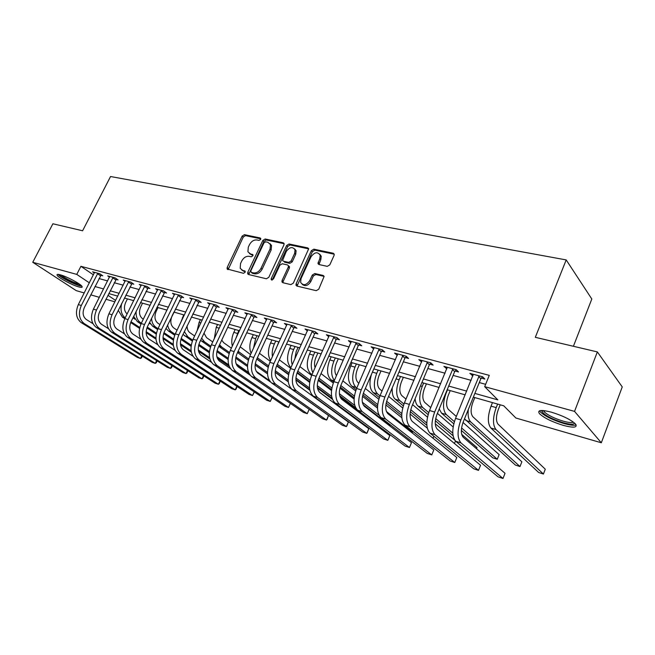 <?xml version="1.0" encoding="UTF-8"?>
<svg xmlns="http://www.w3.org/2000/svg" width="655" height="655" viewBox="0 0 655 655"><rect width="100%" height="100%" fill="white"/><g stroke="black" fill="none" stroke-linecap="round" stroke-linejoin="round"><path stroke-width="0.98" d="M260.641 239.402L260.166 237.961L244.446 234.67L242.162 236.095L227.195 267.453L227.105 268.984L243.464 273.299L245.093 272.3L245.166 271.244L242.587 270.319L240.205 268.345L240.532 263.539L241.793 260.895C243.693 257.546 246.165 256.023 249.211 256.326L251.266 256.793L252.895 255.786L252.977 254.779L250.382 253.862L247.917 251.798L248.294 247.189L249.539 244.569C251.43 241.236 253.903 239.705 256.948 239.976L259.012 240.41L260.641 239.402M563.259 425.373C552.108 421.902 544.207 418.029 539.54 413.747C536.944 410.079 540.858 409.547 551.289 412.151C562.547 415.606 570.57 419.503 575.36 423.842C577.923 427.617 573.886 428.124 563.259 425.373M78.674 286.882C72.197 285.138 58.803 277.998 57.222 275.419C56.486 274.281 57.542 274.093 60.391 274.854C66.843 276.549 80.459 283.811 81.965 286.341C82.718 287.512 81.621 287.692 78.674 286.882M327.279 266.356L329.793 264.857L334.066 255.434L334.23 254.222L333.239 253.231L313.827 249.17L311.362 250.66L296.125 283.82L295.994 285.228L296.887 286.063L316.234 290.681L318.756 289.191L324.127 276.394L323.161 275.436L314.801 273.544L312.304 275.034L309.725 280.676C306.278 285.343 303.249 285.899 300.637 282.362L301.013 278.645L311.043 256.776C314.621 252.036 317.675 251.536 320.205 255.262L319.779 258.651L317.962 263.597L318.911 264.522L327.279 266.356M84.233 292.957L76.267 290.648L32.75 262.287L52.891 223.781L82.595 230.773L110.548 176.522L566.198 259.92L535.315 337.317L597.352 351.915L574.541 411.389L601.315 442.772L515.894 418.021L503.744 405.813L473.336 397.167M32.75 262.287L76.766 274.396L89.367 282.845M474.867 393.418L497.841 399.886L484.684 386.663L489.269 375.364L80.901 266.307L76.766 274.396M484.684 386.663L574.541 411.389M283.934 244.888L284.073 243.545L283.214 242.776L265.169 239.001L262.827 240.442L247.778 272.341L247.672 273.847L248.433 274.486L266.405 278.776L268.796 277.327L283.934 244.888M308.71 248.867L290.108 244.97L289.052 243.996L307.768 247.901L308.693 248.777L307.768 247.901M283.009 282.747L283.165 281.421L282.084 280.487L281.961 281.928L282.813 282.698L290.853 284.622L293.309 283.148L308.693 248.777M282.084 280.487L288.274 267.125L288.413 265.742L287.537 264.947L282.272 263.76L279.865 265.226L273.438 279.038L271.17 279.546L271.26 278.522L286.661 245.461L289.052 243.996M80.901 266.307L93.428 274.846M98.987 278.555L107.625 280.921M114.232 282.723L123.205 285.179M129.878 287.005L139.212 289.559M145.959 291.401L155.661 294.054M162.481 295.921L172.568 298.68M179.47 300.571L189.958 303.437M196.934 305.345L207.848 308.333M214.906 310.265L226.262 313.368M233.401 315.317L245.216 318.551M252.437 320.524L264.751 323.898M272.054 325.895L284.876 329.399M292.269 331.422L305.623 335.073M313.106 337.12L327.033 340.927M334.607 342.999L349.123 346.97M356.787 349.066L371.934 353.209M379.695 355.337L395.505 359.66M403.357 361.806L419.863 366.325M427.813 368.495L445.056 373.211M453.113 375.413L471.125 380.342M479.288 382.577L485.642 384.313M100.805 275.28L102.769 275.812L99.797 273.757L92.584 271.817L94.345 273.029M116.066 279.398L118.08 279.947L115.116 277.884L107.715 275.894L109.524 277.147M131.729 283.64L133.808 284.196L130.861 282.117L123.255 280.07L125.105 281.372M147.825 287.987L149.954 288.56L147.023 286.472L139.212 284.368L141.112 285.719M164.364 292.457L166.55 293.047L163.644 290.943L155.612 288.781L157.56 290.181M181.361 297.051L183.613 297.657L180.723 295.544L172.461 293.317L174.467 294.775M198.842 301.775L201.159 302.397L198.293 300.268L189.803 297.984L191.858 299.499M216.821 306.63L219.212 307.277L216.371 305.14L207.627 302.782L209.739 304.362M235.333 311.633L237.79 312.296L234.981 310.142L225.983 307.727L228.145 309.373M254.386 316.783L256.916 317.47L254.14 315.301L244.872 312.812L247.099 314.531M274.019 322.088L276.623 322.792L273.888 320.614L264.333 318.043L266.618 319.845M294.251 327.557L296.936 328.278L294.234 326.092L284.393 323.447L286.734 325.33M315.104 333.19L317.872 333.935L315.219 331.741L305.066 329.006L307.473 330.988M336.613 339.003L339.47 339.773L336.866 337.571L326.386 334.746L328.867 336.826M358.809 345.005L361.765 345.799L359.21 343.58L348.394 340.674L350.941 342.86M381.734 351.195L384.78 352.022L382.283 349.795L371.115 346.79L373.751 349.041M405.412 357.597L408.556 358.449L406.125 356.214L394.58 353.102L397.323 355.411M429.885 364.213L433.135 365.089L430.769 362.845L418.84 359.636L421.689 361.994M455.192 371.049L458.557 371.958L456.265 369.707L443.918 366.382L446.89 368.806M481.376 378.123L484.864 379.065L482.653 376.805L469.872 373.366L472.967 375.855M573.403 346.282L591.817 299.007L566.198 259.92M597.352 351.915L622.25 386.917L601.315 442.772M114.887 301.832L105.938 299.245M99.355 297.337L90.75 294.84M107.928 295.282L115.591 300.424M465.181 394.859L447.177 389.741M439.128 387.449L421.902 382.553M413.952 380.301L397.462 375.61M389.619 373.383L373.825 368.896M366.071 366.694L350.941 362.395M343.285 360.217L328.785 356.099M321.22 353.946L307.318 349.999M299.843 347.87L286.505 344.08M279.12 341.984L266.315 338.348M259.02 336.277L246.73 332.781M239.525 330.734L227.719 327.377M220.596 325.355L209.256 322.137M202.215 320.131L191.326 317.036M184.358 315.055L173.886 312.083M167 310.126L156.938 307.269M150.126 305.328L140.448 302.577M133.71 300.67L124.401 298.017M117.736 296.125L108.779 293.579M94.959 286.513L103.588 288.937M110.179 290.795L119.145 293.317M125.809 295.192L135.126 297.812M141.865 299.712L151.551 302.43M158.363 304.354L168.433 307.187M175.319 309.127L185.799 312.075M192.766 314.032L203.664 317.102M210.714 319.083L222.053 322.276M229.185 324.282L240.991 327.606M248.204 329.629L260.494 333.092M267.789 335.147L280.602 338.75M287.987 340.829L301.333 344.587M308.8 346.683L322.719 350.605M330.284 352.734L344.792 356.811M352.447 358.965L367.578 363.23M375.331 365.408L391.133 369.854M398.977 372.065L415.475 376.707M423.425 378.942L440.651 383.789M448.7 386.057L466.712 391.125M373.637 349.009L374.111 347.92M397.045 355.337L397.651 353.929M421.239 361.871L421.845 360.438M446.251 368.634L446.857 367.177M472.124 375.626L472.73 374.136M249.457 253.518L251.479 254.803L250.382 253.862M253.051 255.155L251.479 254.803M241.76 270.016L243.701 271.235L242.587 270.319M245.248 271.604L243.701 271.235M260.788 238.829L245.535 235.628L243.251 237.053L228.136 269.631M284.114 243.717L266.241 239.967L263.908 241.408L248.703 274.551M265.668 241.818L264.022 242.825L250.808 270.875L251.266 272.374L253.46 272.889C256.563 273.241 259.077 271.702 261.009 268.288L270.065 248.99L270.49 244.585L267.862 242.285L265.668 241.818M251.839 272.848L251.266 272.374M270.007 243.652L271.563 245.551L271.145 249.956L262.106 269.221C260.174 272.636 257.661 274.167 254.558 273.815L252.371 273.299M283.165 281.421L289.338 268.075L289.477 266.691L288.585 265.897M290.108 244.97L287.717 246.436L272.193 280.062M294.652 253.354L295.045 249.792C292.539 246.411 289.6 246.992 286.227 251.536L282.592 260.453L283.451 261.23L288.716 262.401L291.139 260.936L294.652 253.354L295.708 254.32L296.093 250.767L294.635 248.925M295.708 254.32L292.204 261.894L289.78 263.359L284.524 262.18M319.738 254.181L321.237 256.252L320.819 259.634L318.993 264.538M302.201 284.311C305.148 286.669 308.014 285.768 310.781 281.625L309.725 280.676M324.127 276.385L315.849 274.502L313.352 275.984L310.781 281.625M334.23 254.214L314.858 250.153L312.402 251.643L297.043 286.096M127.438 298.885L125.654 302.471C123.656 307.351 124.147 311.182 127.135 313.95M132.932 317.806L134.93 319.132M156.005 339.167L146.155 332.707M139.54 328.368L130.648 322.53M124.786 318.69L122.403 317.126L118.277 310.323M155.939 338.111L146.163 331.684M139.744 327.467L131 321.72M125.179 317.888C121.281 314.654 120.135 309.807 121.756 303.339M94.533 272.341L78.33 304.591L81.31 305.492L97.824 273.233M101.255 274.764L84.372 307.449C82.227 312.672 82.874 316.692 86.304 319.493L92.904 323.627M142.291 356.14L141.529 357.876L140.457 358.473L84.233 323.595C79.058 319.403 78.084 313.368 81.31 305.492M141.758 355.812L140.457 358.473L137.542 357.507L81.269 322.653C76.086 318.469 75.104 312.443 78.33 304.591M100.42 275.714L97.439 273.667M142.536 303.175L140.743 306.81C138.696 311.895 139.228 315.808 142.348 318.543L143.322 319.198M149.184 323.12L150.437 323.963M173.378 345.488L163.07 338.66M156.226 334.124L146.916 327.959M140.964 324.012L137.353 321.621L133.653 316.349M173.248 344.35L163.021 337.554M156.414 333.174L147.252 327.091M141.365 323.185L140.383 322.538C137.231 320.213 135.814 316.471 136.142 311.305M158.027 307.572L156.218 311.264C154.154 316.422 154.67 320.377 157.773 323.128L159.959 324.602M165.879 328.613L166.378 328.949M191.326 352.095L180.526 344.866M173.403 340.101L163.644 333.567M157.593 329.522L152.689 326.239L149.553 322.358M191.113 350.851L180.395 343.67M173.567 339.094L163.971 332.65M157.994 328.646L155.8 327.173C153.229 325.339 151.813 322.375 151.551 318.281M173.919 312.091L172.109 315.833C170.03 321.056 170.529 325.06 173.6 327.827L177.063 330.194M209.895 359.022L198.571 351.367M191.088 346.307L180.862 339.388M174.705 335.221L168.417 330.971L165.993 328.376M209.567 357.663L198.326 350.04M191.227 345.234L181.165 338.406M175.098 334.287L171.618 331.929C169.547 330.472 168.212 328.163 167.631 324.986M109.721 276.426L93.411 309.144L96.481 310.069L113.094 277.343M116.533 278.866L99.527 312.026C97.366 317.331 97.988 321.392 101.402 324.209L108.427 328.646M157.094 360.897L156.316 362.764L155.276 363.369L99.323 328.376C94.173 324.151 93.223 318.052 96.481 310.069M156.619 360.594L155.276 363.369L152.279 362.379L96.277 327.41C91.119 323.193 90.161 317.102 93.411 309.144M115.673 279.849L112.709 277.785M125.31 280.627L108.91 313.81L112.054 314.76L128.781 281.56M132.22 283.083L115.084 316.733C112.906 322.113 113.511 326.223 116.909 329.056L124.376 333.821M172.265 365.76L171.471 367.766L170.464 368.397L114.822 333.28C109.696 329.039 108.771 322.866 112.054 314.76M171.856 365.498L170.464 368.397L167.393 367.381L111.686 332.29C106.56 328.049 105.627 321.892 108.91 313.81M131.336 284.082L128.38 282.01M141.324 284.941L124.827 318.617L128.061 319.591L144.894 285.899M148.333 287.406L131.074 321.572C128.879 327.025 129.469 331.184 132.842 334.034L140.776 339.151M187.838 370.746L187.019 372.9L186.036 373.555L130.738 338.324C125.645 334.05 124.753 327.803 128.061 319.591M187.477 370.517L186.036 373.555L182.884 372.515L127.52 337.3C122.419 333.035 121.519 326.804 124.827 318.617M147.424 288.437L144.493 286.35M180.772 322.489L183.719 314.875M187.109 325.813C187.076 328.974 187.993 331.258 189.852 332.65L194.65 335.982M229.193 366.358L217.313 358.228M209.313 352.758L198.588 345.422M192.308 341.124L182.991 334.386M228.669 364.81L216.854 356.713M209.428 351.612L198.866 344.374M192.693 340.142L187.854 336.817L184.333 331.602M157.781 289.371L141.185 323.545L144.509 324.552L161.449 290.353M164.896 291.852L147.506 326.542C145.295 332.077 145.86 336.277 149.217 339.151L157.659 344.645M203.811 375.855L202.96 378.164L202.01 378.844L147.097 343.498C142.037 339.208 141.177 332.887 144.509 324.552M203.508 375.659L202.01 378.844L198.784 377.771L143.789 342.459C138.721 338.16 137.853 331.864 141.185 323.545M163.955 292.916L161.04 290.82M80.876 285.228C78.936 286.292 62.479 278.522 59.793 275.256L59.351 274.592M61.259 275.116C63.969 277.859 75.513 283.558 79.329 284.049M58.074 274.396L58.246 274.601C61.111 278.039 77.888 286.235 81.785 286.112M574.5 423.015C573.952 424.694 570.169 424.587 563.169 422.696C551.346 418.897 544.231 415.09 541.824 411.274L541.988 410.488M541.824 411.274L543.453 410.57L544.215 411.831C547.957 415.286 554.294 418.389 563.234 421.157C568.507 422.606 571.872 422.909 573.338 422.074M539.548 410.791L540.359 411.97C544.985 416.236 552.836 420.092 563.914 423.523C569.973 425.21 574.05 425.668 576.138 424.899M197.065 330.922L199.071 322.424L200.414 319.615M204.008 333.182L206.53 337.612L212.744 341.967M249.481 374.292L237.028 365.662M228.104 359.48L216.854 351.694M210.435 347.248L200.586 340.379M248.532 372.384L236.087 363.746M228.177 358.26L217.1 350.564M210.812 346.2L204.524 341.836L201.634 338.185M214.324 338.627L216.207 327.344L217.558 324.495M221.726 340.125L223.674 342.704L231.371 348.173M237.528 352.554L248.335 360.234M255.098 365.048L267.535 373.882M247.492 366.505L235.677 358.211M229.103 353.602L218.786 346.364M269.426 380.588L256.211 371.295M247.524 365.187L235.89 357.008M229.471 352.488L221.652 346.986L219.556 344.743M235.644 339.036L238.764 330.521M232.353 346.069C231.231 341.714 231.723 337.153 233.827 332.388L235.178 329.498M240.189 346.839L250.546 354.609M256.76 359.096L268.132 367.291M275.149 372.351L288.29 381.824M267.527 373.849L255.106 365.015M248.343 360.209L237.544 352.529M267.502 372.425L255.27 363.705M248.695 359.022L238.125 351.276M253.501 348.206L255.622 338.643L256.989 335.696M251.111 353.381C249.178 348.689 249.457 343.425 251.938 337.587L253.305 334.648M259.421 353.332L270.294 361.29M276.574 365.891L288.568 374.668M295.921 380.047L309.856 390.249M288.257 381.562L275.157 372.114M268.182 367.087L256.85 358.907M288.143 380.006L275.264 370.689M268.517 365.809L257.382 357.753M278.825 341.902L275.943 348.935M272.431 356.623C271.833 352.488 272.48 348.28 274.363 344.014L275.73 341.018M270.613 360.586C267.731 355.837 267.715 349.95 270.572 342.925L271.94 339.945M279.333 359.832L290.64 368.241M297.018 372.982L309.676 382.389M317.487 388.202L332.437 399.321M337.955 405.158L337.743 405.74M309.741 389.7L295.888 379.556M288.65 374.251L276.738 365.523M309.496 387.981L295.921 378M288.97 372.892L277.294 364.311M337.562 405.601L337.8 405.044M174.697 293.923L158.002 328.622L161.425 329.653L178.471 294.938M181.918 296.412L164.405 331.651C162.17 337.268 162.718 341.525 166.043 344.415L175.024 350.319M220.203 381.087L219.319 383.568L218.402 384.272L163.914 348.828C158.895 344.505 158.06 338.111 161.425 329.653M219.965 380.923L218.402 384.272L215.094 383.175L160.508 347.748C155.481 343.433 154.645 337.055 158.002 328.622M180.952 297.517L178.054 295.405M192.095 298.606L175.311 333.837L178.831 334.901L195.976 299.646M199.423 301.112L181.787 336.907C179.527 342.606 180.051 346.913 183.351 349.819L192.914 356.189M237.044 386.45L236.111 389.111L235.227 389.84L181.206 354.306C176.228 349.958 175.434 343.49 178.831 334.901M236.856 386.327L235.227 389.84L231.829 388.718L177.71 353.201C172.724 348.853 171.921 342.401 175.311 333.837M198.424 302.25L195.55 300.121M209.993 303.421L193.11 339.208L196.737 340.297L213.98 304.493M217.435 305.942L216.404 307.113L199.669 342.319C197.392 348.108 197.892 352.464 201.159 355.387L211.36 362.256M254.345 391.96L252.511 395.563L199.005 359.939C194.068 355.567 193.315 349.017 196.737 340.297M254.206 391.862L252.511 395.563L249.015 394.4L195.403 358.801C190.466 354.437 189.696 347.903 193.11 339.208M216.404 307.113L213.555 304.976M228.415 308.382L211.442 344.735L215.176 345.856L232.525 309.488M235.972 310.904L234.899 312.124L218.074 347.887C215.782 353.765 216.256 358.17 219.482 361.118L230.396 368.56M272.12 397.601L270.261 401.433L217.321 365.744C212.441 361.347 211.729 354.715 215.176 345.856M272.022 397.536L270.261 401.433L266.667 400.246L213.612 364.565C208.724 360.176 208.003 353.561 211.442 344.735M234.899 312.124L232.091 309.971M247.385 313.483L230.314 350.425L234.162 351.579L251.61 314.621M255.065 316.021L253.952 317.282L237.028 353.618C234.727 359.587 235.17 364.057 238.355 367.013L250.079 375.127M290.394 403.398L288.495 407.476L236.177 371.712C231.354 367.291 230.683 360.586 234.162 351.579M290.345 403.357L288.495 407.476L284.81 406.256L232.361 370.509C227.531 366.088 226.851 359.398 230.314 350.425M253.952 317.282L251.176 315.12M298.082 347.371L296.199 351.522L294.775 359.096M292.22 364.745C290.853 360.07 291.328 355.002 293.645 349.541L295.02 346.503M290.902 367.66C286.915 363.214 286.522 356.803 289.739 348.419L291.115 345.39M299.859 366.571L311.624 375.471M318.125 380.391L331.495 390.503M340.109 397.02L356.623 409.506L356.361 410.333M332.11 398.371L317.364 387.383M309.782 381.742L297.239 372.4M331.651 396.398L317.274 385.656M310.069 380.277L297.812 371.115M356.287 410.284L356.623 409.506M266.921 318.739L249.768 356.287L253.731 357.483L271.276 319.918M274.732 321.286L273.577 322.587L256.563 359.529C254.238 365.588 254.648 370.116 257.8 373.088L270.548 382.045M309.193 409.342L307.244 413.682L255.606 377.869C250.849 373.424 250.226 366.628 253.731 357.483M309.176 409.326L307.244 413.682L303.453 412.421L251.676 376.625C246.902 372.179 246.272 365.4 249.768 356.287M273.577 322.587L270.834 320.418M317.896 353.004L316.013 357.221C314.425 361.028 314.113 364.524 315.08 367.701M312.861 372.687C310.544 367.815 310.757 361.994 313.491 355.231L314.875 352.144M311.968 374.685L310.83 373.825C306.606 369.494 306.155 362.911 309.479 354.077L310.855 351.006M321.015 373.579L333.28 383.028M339.937 388.153L354.085 399.051M355.698 407.836L339.683 395.694M331.61 389.578L318.404 379.564M354.715 405.38L339.38 393.712M331.864 387.997L318.969 378.181M287.054 324.159L269.819 362.338L273.896 363.566L291.54 325.371M294.996 326.714L293.792 328.065L276.697 365.613C274.355 371.778 274.732 376.355 277.835 379.351L328.515 415.524L327.189 419.184L326.526 420.06L275.632 384.207C270.941 379.744 270.368 372.859 273.896 363.566M328.515 415.524L326.526 420.06L322.628 418.774L271.579 382.929C266.88 378.459 266.29 371.598 269.819 362.338M293.792 328.065L291.09 325.879M338.308 358.801L336.416 363.091C334.386 368.306 334.402 372.515 336.465 375.7M334.369 380.457C330.931 375.79 330.783 369.33 333.935 361.093L335.327 357.957M333.698 381.98L330.996 379.892C326.853 375.544 326.452 368.88 329.801 359.906L331.184 356.779M342.835 380.866L355.657 390.937M362.493 396.308L377.501 408.098M390.871 425.242L388.873 424.604L363.14 404.724M354.175 397.798L340.256 387.04M379.057 415.213L362.354 402.26M354.388 396.087L340.796 385.541M307.809 329.752L290.493 368.569L294.701 369.838L312.443 330.996M315.89 332.298L314.646 333.706L297.46 371.893C295.094 378.164 295.438 382.798 298.492 385.803L348.362 422.017L346.978 425.717L346.364 426.626L296.273 390.748C291.671 386.253 291.148 379.286 294.701 369.838M348.362 422.017L346.364 426.626L342.352 425.3L292.097 389.422C287.471 384.935 286.939 377.984 290.493 368.569M314.646 333.706L311.985 331.512M359.341 364.778L357.433 369.133C355.198 375.2 355.411 379.703 358.089 382.635L358.875 383.257M356.795 388.038L356.009 387.416C351.964 383.044 351.629 376.281 355.002 367.136L356.402 363.943M356.14 389.586L351.776 386.147C347.715 381.775 347.371 375.028 350.736 365.908L352.136 362.731M365.351 388.464L378.786 399.239M385.852 404.913L401.842 417.743M377.534 406.452L362.829 394.859M410.382 431.481L412.519 432.169L386.393 411.479M377.689 404.585L363.345 393.221M412.519 432.169L412.846 431.391L412.519 432.169M329.219 335.507L311.821 375.004L316.168 376.314L334.001 336.801M337.448 338.062L336.146 339.527L318.887 378.377C316.504 384.747 316.807 389.447 319.804 392.468L368.79 428.706L367.332 432.447L366.784 433.389L317.577 397.495C313.049 392.984 312.582 385.918 316.168 376.314M368.79 428.706L366.784 433.389L362.649 432.022L313.262 396.128C308.718 391.616 308.243 384.575 311.821 375.004M336.146 339.527L333.534 337.325M381.014 370.935L379.106 375.364C376.846 381.537 377.026 386.09 379.638 389.037L382.053 391.019M379.974 395.866L377.55 393.901C373.596 389.504 373.325 382.659 376.723 373.358L378.123 370.116M388.595 396.39L402.71 407.975M410.079 414.026L427.289 428.149M401.736 415.598L386.172 403.054M379.335 397.536L373.186 392.591C369.6 388.882 369.019 382.815 371.45 374.382M401.802 413.542L386.647 401.269M433.012 438.211L433.823 436.246M351.317 341.46L333.845 381.644L338.332 382.995L356.255 342.786M359.693 344.006L358.342 345.537L340.993 385.066C338.594 391.543 338.864 396.3 341.795 399.337L389.815 435.583L388.292 439.366L387.801 440.348L339.56 404.454C335.123 399.927 334.721 392.771 338.332 382.995M389.815 435.583L387.801 440.348L383.552 438.94L335.106 403.046C330.652 398.518 330.235 391.379 333.845 381.644M358.342 345.537L355.771 343.326M403.365 377.288L401.45 381.791C399.173 388.063 399.313 392.673 401.859 395.636L406.002 399.116M403.938 404.053L399.763 400.582C395.907 396.169 395.694 389.234 399.116 379.777L400.524 376.486M412.601 404.675L427.478 417.194M435.272 423.752L454.693 440.094M426.872 425.324L410.333 411.676M403.308 405.871L395.268 399.231C392.894 397.077 391.878 393.295 392.23 387.875M426.806 423.024L410.75 409.702M454.447 443.5L455.462 441.02M374.128 347.6L356.59 388.505L361.232 389.897L379.229 348.968M382.667 350.138L381.251 351.743L363.836 391.968C361.413 398.567 361.634 403.39 364.499 406.436L411.471 442.674L409.457 447.512L362.256 411.643C357.925 407.091 357.581 399.845 361.232 389.897M411.471 442.674L409.457 447.512L405.068 446.063L357.655 410.186C353.307 405.642 352.947 398.412 356.59 388.505M381.251 351.743L378.746 349.516M426.421 383.838L424.497 388.423C422.213 394.801 422.303 399.468 424.784 402.44L430.744 407.598M428.73 412.634L422.671 407.476C418.93 403.046 418.782 396.021 422.229 386.409L423.638 383.052M437.393 413.354L453.145 426.97M461.677 434.347L477.02 447.611L476.562 448.757M453.072 435.772L435.362 420.764M428.108 414.615L418.037 406.084C416.392 404.634 415.417 402.17 415.114 398.698M452.777 433.127L435.706 418.586M450.222 390.601L448.29 395.268C445.99 401.752 446.039 406.485 448.438 409.473L456.322 416.49M454.374 421.656L446.325 414.59C442.698 410.136 442.616 403.022 446.088 393.246L447.504 389.831M463.028 422.467L499.118 454.603L497.268 459.27L461.57 427.961M497.268 459.27L492.797 457.845L461.333 430.417M453.776 423.826L441.535 413.149L439.235 408.925M474.801 397.585L472.869 402.334C470.544 408.933 470.544 413.731 472.861 416.727L521.863 461.8L520.005 466.548L470.74 421.943C468.481 419.65 467.67 415.491 468.325 409.465M520.005 466.548L515.403 465.075L464.526 418.782M500.199 404.806L498.258 409.645C495.925 416.351 495.868 421.214 498.095 424.219L545.279 469.209L543.421 474.032L495.974 429.533C492.609 425.046 492.683 417.743 496.203 407.615L497.628 404.069M543.421 474.032L538.688 472.517L490.857 427.993C487.467 423.515 487.525 416.228 491.045 406.133L492.462 402.604M397.7 353.946L380.096 395.587L384.886 397.036L402.964 355.362M406.411 356.476L404.921 358.146L387.433 399.108C384.993 405.822 385.173 410.71 387.965 413.772L433.798 449.977L431.768 454.897L385.713 419.077C381.488 414.5 381.218 407.156 384.886 397.036M431.768 454.897L427.248 453.407L380.956 417.571C376.715 413.002 376.428 405.674 380.096 395.587M404.921 358.146L402.473 355.911M422.057 360.504L404.397 402.915L409.359 404.413L427.502 361.969M430.949 363.009L429.385 364.769L411.831 406.493C409.375 413.321 409.506 418.275 412.216 421.353L456.805 457.509L454.775 462.512L409.956 426.749C405.854 422.164 405.65 414.713 409.359 404.413M454.775 462.512L450.116 460.973L405.044 425.193C400.909 420.608 400.696 413.182 404.397 402.915M429.385 364.769L427.003 362.526M447.259 367.283L429.533 410.497L434.666 412.044L452.892 368.798M456.33 369.772L454.685 371.622L437.073 414.124C434.601 421.083 434.674 426.102 437.303 429.189L480.541 465.279L478.502 470.372L435.026 434.691C431.055 430.089 430.941 422.541 434.666 412.044M478.502 470.372L473.696 468.775L429.942 433.086C425.947 428.485 425.807 420.952 429.533 410.497M454.685 371.622L452.376 369.371M473.328 374.3L455.561 418.348L460.874 419.945L479.157 375.872M482.571 376.789L480.86 378.705L463.208 422.025C460.711 429.115 460.727 434.208 463.257 437.303L505.038 473.295L502.999 478.477L460.981 442.911C457.149 438.293 457.116 430.638 460.874 419.945M502.999 478.477L498.037 476.832L455.716 441.249C451.86 436.631 451.803 429 455.561 418.348M480.86 378.705L478.633 376.453M260.739 238.469L260.166 237.961M245.166 271.244L244.634 270.802M252.986 254.795L252.437 254.32M228.317 268.37L227.195 267.453M243.251 237.053L242.162 236.095M245.535 235.628L244.446 234.67M248.884 273.258L247.778 272.341M263.908 241.408L262.827 240.442M266.241 239.967L265.169 239.001M284.082 243.57L283.214 242.776M254.558 273.815L253.46 272.889M262.106 269.221L261.009 268.288M271.145 249.956L270.065 248.99M289.338 268.075L288.274 267.125M272.349 279.448L271.26 278.522M287.717 246.436L286.661 245.461M289.78 263.359L288.716 262.401M292.204 261.894L291.139 260.936M319.149 263.285L318.117 262.311M320.819 259.634L319.779 258.651M313.352 275.984L312.304 275.034M315.849 274.502L314.801 273.544M324.11 276.312L323.161 275.436M297.198 284.753L296.125 283.82M312.402 251.643L311.362 250.66M314.858 250.153L313.827 249.17M334.23 254.189L333.239 253.231M122.403 317.126L125.154 317.953M81.269 322.653L84.233 323.595M137.353 321.621L140.383 322.538M152.689 326.239L155.8 327.173M168.417 330.971L171.618 331.929M96.277 327.41L99.323 328.376M111.686 332.29L114.822 333.28M127.52 337.3L130.738 338.324M182.385 317.642L183.023 317.822M184.571 335.835L187.854 336.817M143.789 342.459L147.097 343.498M199.071 322.424L200.872 322.94M201.159 340.821L204.524 341.836M216.207 327.344L219.245 328.212M218.885 346.159L221.652 346.986M233.827 332.388L237.405 333.42M237.847 351.866L239.255 352.284M251.938 337.587L255.622 338.643M270.572 342.925L274.363 344.014M160.508 347.748L163.914 348.828M177.71 353.201L181.206 354.306M195.403 358.801L199.005 359.939M213.612 364.565L217.321 365.744M232.361 370.509L236.177 371.712M289.739 348.419L293.645 349.541M251.676 376.625L255.606 377.869M309.479 354.077L313.491 355.231M310.83 373.825L312.173 374.226M271.579 382.929L275.632 384.207M329.801 359.906L333.935 361.093M330.996 379.892L334.197 380.85M292.097 389.422L296.273 390.748M350.736 365.908L355.002 367.136M351.776 386.147L356.009 387.416M313.262 396.128L317.577 397.495M372.425 372.13L376.723 373.358M373.186 392.591L377.55 393.901M335.106 403.046L339.56 404.454M396.062 378.901L399.116 379.777M395.268 399.231L399.763 400.582M357.655 410.186L362.256 411.643M420.494 385.91L422.229 386.409M418.037 406.084L422.671 407.476M441.535 413.149L446.325 414.59M465.795 420.453L470.74 421.943M491.045 406.133L496.203 407.615M490.857 427.993L495.974 429.533M380.956 417.571L385.713 419.077M405.044 425.193L409.956 426.749M429.942 433.086L435.026 434.691M455.716 441.249L460.981 442.911M227.801 269.557L227.105 268.984M248.441 274.486L247.672 273.847M271.563 245.551L270.49 244.585M282.87 282.714L281.961 281.928M289.477 266.691L288.413 265.742M271.776 280.062L271.17 279.546M296.093 250.767L295.045 249.792M318.952 264.53L317.962 263.597M321.237 256.252L320.205 255.262M296.969 286.079L295.994 285.228M544.649 410.71L544.215 411.831"/></g></svg>
